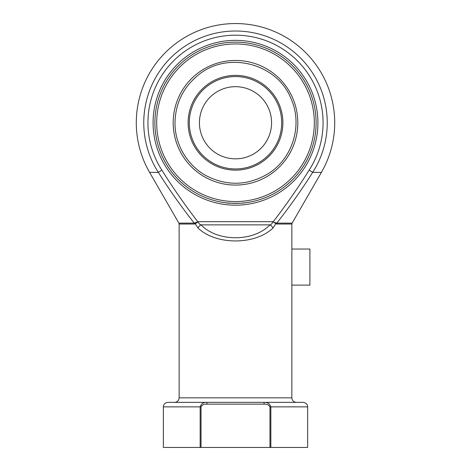 <?xml version="1.0" encoding="UTF-8"?>
<svg xmlns="http://www.w3.org/2000/svg" width="471" height="471" viewBox="0 0 471 471"><rect width="100%" height="100%" fill="white"/><g stroke="black" fill="none" stroke-linecap="round" stroke-linejoin="round"><path stroke-width="0.71" d="M271.579 122.76A36.079 36.079 0 0 1 217.461 154.005A36.079 36.079 0 0 1 217.461 91.515A36.079 36.079 0 0 1 271.579 122.76M156.696 122.76A78.804 78.804 0 0 0 274.905 191.008A78.804 78.804 0 0 0 274.905 54.512A78.804 78.804 0 0 0 156.696 122.76M316.106 122.76A80.606 80.606 0 0 1 235.5 203.372A80.606 80.606 0 0 1 154.894 122.76A80.606 80.606 0 0 1 235.5 42.154A80.606 80.606 0 0 1 316.106 122.76A80.606 80.606 0 0 0 235.5 42.154A80.606 80.606 0 0 0 154.894 122.76A80.606 80.606 0 0 0 235.5 203.372A80.606 80.606 0 0 0 316.106 122.76M197.997 228.058A4.51 2.496 -48.3 0 1 200.999 224.867C217.626 242.041 253.374 242.041 270.001 224.867A4.51 2.496 -131.7 0 1 273.003 228.058L275.723 223.802L273.003 228.058C254.929 245.232 216.071 245.232 197.997 228.058L195.277 223.802L194.405 224.031A1.802 1.313 90 0 0 194.229 223.13C181.394 206.834 169.43 189.913 158.338 172.368L149.584 172.368L178.886 223.13L194.229 223.13L198.244 221.676L195.277 223.802A1.802 1.201 61.3 0 0 194.935 223.048M291.867 249.029L309.906 249.029L309.906 285.108L291.867 285.108L291.867 224.031L276.595 224.031L273.092 221.918C285.938 205.232 297.96 187.964 309.153 170.113L312.662 172.368C301.57 189.913 289.606 206.834 276.771 223.13L292.114 223.13L321.416 172.368L312.662 172.368A91.727 91.727 0 0 0 175.424 53.441A91.727 91.727 0 0 0 158.338 172.368L161.847 170.113C173.04 187.964 185.062 205.232 197.908 221.918L198.014 222.053M244.52 202.866C245.073 203.413 225.927 203.413 226.48 202.866L232.015 203.295M153.087 122.76A82.413 82.413 0 0 1 276.707 51.392A82.413 82.413 0 0 1 276.707 194.134A82.413 82.413 0 0 1 153.087 122.76M264.037 404.159L206.963 404.159C204.261 403.871 202.283 404.772 201.04 406.862L201.04 447.45L200.151 447.45L200.151 406.862L163.349 406.862C163.125 406.532 163.555 402.923 167.859 402.352L303.141 402.352C307.445 402.923 307.875 406.532 307.651 406.862L270.849 406.862L270.849 447.45L269.96 447.45L269.96 406.862C268.711 404.772 266.739 403.871 264.037 404.159L264.037 402.352C267.557 402.169 269.83 403.671 270.849 406.862L269.96 406.862M307.651 406.862L307.651 447.45L270.849 447.45M200.151 447.45L163.349 447.45L163.349 406.862M201.04 447.45L269.96 447.45M270.001 224.867C271.514 224.355 272.432 223.289 272.756 221.676L198.244 221.676C198.568 223.289 199.486 224.355 200.999 224.867L270.001 224.867M272.986 222.053L276.771 223.13A1.802 1.313 90 0 0 276.595 224.031M201.04 406.862L200.151 406.862C201.176 403.671 203.448 402.163 206.963 402.352L206.963 404.159M281.693 122.76A46.193 46.193 0 0 0 212.403 82.761A46.193 46.193 0 0 0 212.403 162.766A46.193 46.193 0 0 0 281.693 122.76M188.117 122.76A47.383 47.383 0 0 1 235.5 75.378A47.383 47.383 0 0 1 282.883 122.76A47.383 47.383 0 0 1 235.5 170.143A47.383 47.383 0 0 1 188.117 122.76M173.193 122.76A62.307 62.307 0 0 1 266.657 68.801A62.307 62.307 0 0 1 266.657 176.725A62.307 62.307 0 0 1 173.193 122.76M194.405 224.031L179.133 224.031L179.133 397.842L291.867 397.842C292.138 400.585 293.639 402.087 296.377 402.352M309.153 170.113A87.559 87.559 0 0 0 178.156 56.591A87.559 87.559 0 0 0 161.847 170.113M275.723 223.802A1.802 1.201 118.7 0 1 276.065 223.048M174.994 122.76C175.43 103.214 183.237 87.276 198.415 74.954C227.658 50.55 277.16 63.255 291.031 98.733C303.041 125.033 292.632 158.851 267.922 173.846C247.752 185.686 227.228 186.328 206.351 175.783C187.287 165.539 174.788 144.403 174.994 122.76M291.867 280.598L291.867 397.842M321.416 172.368A99.21 99.21 0 0 0 235.5 23.55A99.21 99.21 0 0 0 149.584 172.368M179.133 397.842C178.862 400.585 177.361 402.087 174.623 402.352M179.133 224.031L178.886 223.13M291.867 224.031L292.114 223.13"/></g></svg>
